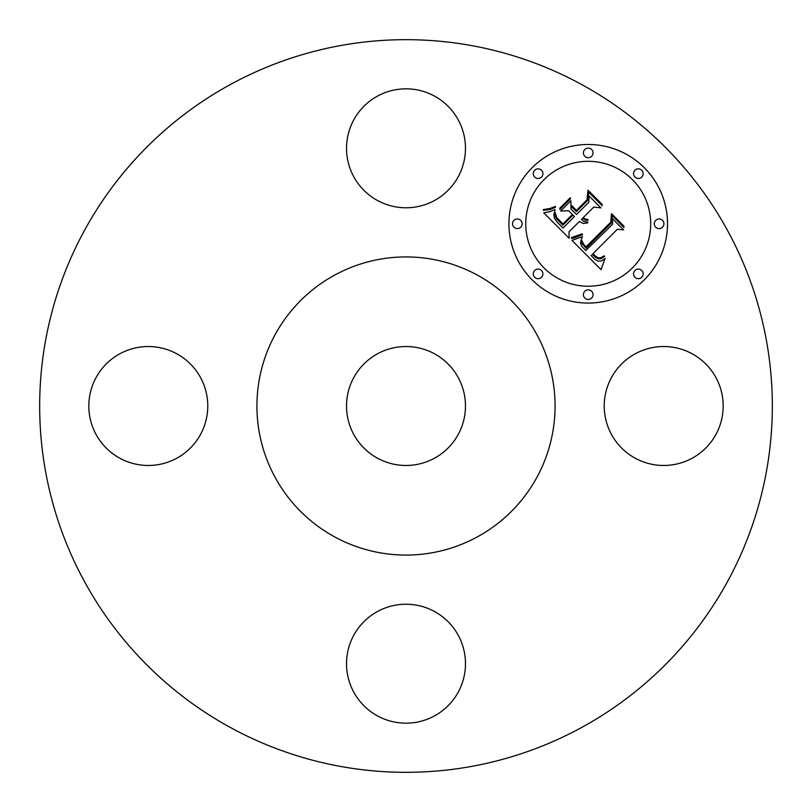 <?xml version="1.0" encoding="UTF-8"?>
<svg xmlns="http://www.w3.org/2000/svg" width="812" height="812" viewBox="0 0 812 812"><rect width="100%" height="100%" fill="white"/><g stroke="black" fill="none" stroke-linecap="round" stroke-linejoin="round"><path stroke-width="1.22" d="M715.89 377.489A59.469 59.469 0 0 1 692.21 458.191A59.469 59.469 0 0 1 611.507 434.511A59.469 59.469 0 0 1 635.187 353.809A59.469 59.469 0 0 1 715.89 377.489M230.375 727.481A366.324 366.324 0 0 1 84.519 230.375A366.324 366.324 0 0 1 581.625 84.519A366.324 366.324 0 0 1 727.481 581.625A366.324 366.324 0 0 1 230.375 727.481M434.511 353.809A59.469 59.469 0 0 1 458.191 434.511A59.469 59.469 0 0 1 377.489 458.191A59.469 59.469 0 0 1 353.809 377.489A59.469 59.469 0 0 1 434.511 353.809M334.534 536.823A149.073 149.073 0 0 1 275.177 334.534A149.073 149.073 0 0 1 477.466 275.177A149.073 149.073 0 0 1 536.823 477.466A149.073 149.073 0 0 1 334.534 536.823M434.511 715.89A59.469 59.469 0 0 1 353.809 692.21A59.469 59.469 0 0 1 377.489 611.507A59.469 59.469 0 0 1 458.191 635.187A59.469 59.469 0 0 1 434.511 715.89M96.11 434.511A59.469 59.469 0 0 1 119.79 353.809A59.469 59.469 0 0 1 200.493 377.489A59.469 59.469 0 0 1 176.813 458.191A59.469 59.469 0 0 1 96.11 434.511M377.489 96.11A59.469 59.469 0 0 1 458.191 119.79A59.469 59.469 0 0 1 434.511 200.493A59.469 59.469 0 0 1 353.809 176.813A59.469 59.469 0 0 1 377.489 96.11M532.154 167.708A79.292 79.292 0 0 0 532.154 279.846A79.292 79.292 0 0 0 644.292 279.846A79.292 79.292 0 0 0 644.292 167.708A79.292 79.292 0 0 0 532.154 167.708M632.396 267.95A62.473 62.473 0 0 0 632.396 179.604A62.473 62.473 0 0 0 544.05 179.604A62.473 62.473 0 0 0 544.05 267.95A62.473 62.473 0 0 0 632.396 267.95M571.963 240.372L601.032 269.645L605.072 258.5L601.408 260.906L598.089 261.139L594.577 259.17L591.106 255.506L592.577 254.572L595.653 257.505L598.677 258.906L601.154 258.592L604.635 256.44L603.996 255.8L601.459 257.505L598.82 257.993L596.13 256.724L592.943 253.669L617.323 229.288L623.616 229.857L612.421 218.651L612.644 224.213L585.787 250.482L582.092 246.787L580.631 243.773L580.742 241.205L582.407 236.668L571.963 240.372M572.227 237.327L571.435 237.449L571.699 238.403L574.196 237.957L582.549 234.709L582.133 233.846L572.227 237.327M581.95 240.788L581.96 243.488L586.152 248.259L611.69 222.721L612.157 215.687L623.89 227.431L623.992 226.203L611.466 213.678L610.756 222.183L586.091 246.797L583.635 244.239L581.95 240.788M543.746 212.845L569.171 238.281L569.029 231.816L579.372 221.473L583.473 223.544L587.695 222.843L587.918 222.285L583.595 221.341L581.422 219.413L582.58 218.266L585.087 219.991L587.918 220.468L587.969 219.494L585.361 219.017L583.239 217.606L593.775 207.07L600.951 207.872L588.923 195.844L588.873 202.168L576.53 214.51L570.917 208.907L570.866 200.716L560.605 210.988L568.664 210.765L572.358 214.469L562.899 223.919L556.697 217.443L555.164 212.5L555.093 215.769L556.382 218.458L562.858 225.198L572.978 215.078L574.47 216.571L563 228.04L556.971 221.879L554.363 218.093L553.885 214.591L555.114 209.516L549.45 211.749L543.746 212.845M544.862 209.354L543.38 209.496L543.401 210.349L550.049 209.496L555.459 207.263L555.286 206.4L550.15 208.43L544.862 209.354M570.257 197.752L559.671 208.339L559.935 209.344L570.521 198.757L570.257 197.752M576.479 210.349L571.455 205.324L571.506 206.695L576.429 211.627L587.868 200.178L588.7 192.241L602.128 205.669L602.179 204.391L587.989 190.211L586.964 199.864L576.479 210.349M541.492 277.298A4.801 4.801 0 0 0 541.492 270.508A4.801 4.801 0 0 0 534.702 270.508A4.801 4.801 0 0 0 534.702 277.298A4.801 4.801 0 0 0 541.492 277.298M541.492 177.057A4.801 4.801 0 0 0 541.492 170.256A4.801 4.801 0 0 0 534.702 170.256A4.801 4.801 0 0 0 534.702 177.057A4.801 4.801 0 0 0 541.492 177.057M520.736 227.177A4.801 4.801 0 0 0 520.736 220.377A4.801 4.801 0 0 0 513.935 220.377A4.801 4.801 0 0 0 513.935 227.177A4.801 4.801 0 0 0 520.736 227.177M641.744 177.057A4.801 4.801 0 0 0 641.744 170.256A4.801 4.801 0 0 0 634.943 170.256A4.801 4.801 0 0 0 634.943 177.057A4.801 4.801 0 0 0 641.744 177.057M591.623 156.3A4.801 4.801 0 0 0 591.623 149.499A4.801 4.801 0 0 0 584.823 149.499A4.801 4.801 0 0 0 584.823 156.3A4.801 4.801 0 0 0 591.623 156.3M634.943 270.508A4.801 4.801 0 0 0 634.943 277.298A4.801 4.801 0 0 0 641.744 277.298A4.801 4.801 0 0 0 641.744 270.508A4.801 4.801 0 0 0 634.943 270.508M584.823 291.264A4.801 4.801 0 0 0 584.823 298.065A4.801 4.801 0 0 0 591.623 298.065A4.801 4.801 0 0 0 591.623 291.264A4.801 4.801 0 0 0 584.823 291.264M655.7 220.377A4.801 4.801 0 0 0 655.7 227.177A4.801 4.801 0 0 0 662.501 227.177A4.801 4.801 0 0 0 662.501 220.377A4.801 4.801 0 0 0 655.7 220.377"/></g></svg>
